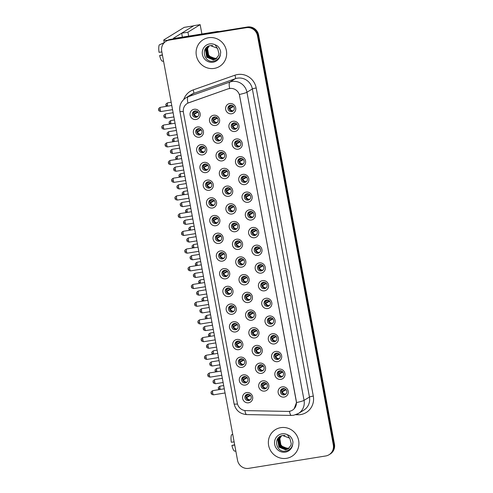 <?xml version="1.0" encoding="UTF-8"?>
<svg xmlns="http://www.w3.org/2000/svg" width="493" height="493" viewBox="0 0 493 493"><rect width="100%" height="100%" fill="white"/><g stroke="black" fill="none" stroke-linecap="round" stroke-linejoin="round"><path stroke-width="0.74" d="M199.357 137.196A5.226 5.047 58.4 0 1 193.404 132.882A5.226 5.047 58.4 0 1 197.465 126.966A5.226 5.047 58.4 0 1 203.418 131.274A5.226 5.047 58.4 0 1 199.357 137.196M198.254 128.618A3.266 3.155 -121.6 0 0 195.881 132.913A3.266 3.155 -121.6 0 0 200.552 134.595A3.266 3.155 -121.6 0 0 198.254 128.618M202.641 154.901A5.226 5.047 58.4 0 1 196.682 150.593A5.226 5.047 58.4 0 1 200.743 144.671A5.226 5.047 58.4 0 1 206.703 148.978A5.226 5.047 58.4 0 1 202.641 154.901M201.532 146.322A3.266 3.155 -121.6 0 0 199.166 150.618A3.266 3.155 -121.6 0 0 203.837 152.3A3.266 3.155 -121.6 0 0 201.532 146.322M205.92 172.605A5.226 5.047 58.4 0 1 199.967 168.298A5.226 5.047 58.4 0 1 204.028 162.382A5.226 5.047 58.4 0 1 209.981 166.689A5.226 5.047 58.4 0 1 205.92 172.605M204.817 164.033A3.266 3.155 -121.6 0 0 202.444 168.323A3.266 3.155 -121.6 0 0 207.122 170.005A3.266 3.155 -121.6 0 0 204.817 164.033M209.205 190.31A5.226 5.047 58.4 0 1 203.252 186.003A5.226 5.047 58.4 0 1 207.306 180.087A5.226 5.047 58.4 0 1 213.266 184.394A5.226 5.047 58.4 0 1 209.205 190.31M208.095 181.738A3.266 3.155 -121.6 0 0 205.729 186.034A3.266 3.155 -121.6 0 0 210.4 187.716A3.266 3.155 -121.6 0 0 208.095 181.738M212.483 208.021A5.226 5.047 58.4 0 1 206.53 203.708A5.226 5.047 58.4 0 1 210.591 197.792A5.226 5.047 58.4 0 1 216.544 202.099A5.226 5.047 58.4 0 1 212.483 208.021M211.38 199.443A3.266 3.155 -121.6 0 0 209.007 203.738A3.266 3.155 -121.6 0 0 213.685 205.421A3.266 3.155 -121.6 0 0 211.38 199.443M215.768 225.726A5.226 5.047 58.4 0 1 209.815 221.419A5.226 5.047 58.4 0 1 213.87 215.496A5.226 5.047 58.4 0 1 219.829 219.804A5.226 5.047 58.4 0 1 215.768 225.726M214.658 217.148A3.266 3.155 -121.6 0 0 212.292 221.443A3.266 3.155 -121.6 0 0 216.963 223.126A3.266 3.155 -121.6 0 0 214.658 217.148M219.046 243.431A5.226 5.047 58.4 0 1 213.093 239.123A5.226 5.047 58.4 0 1 217.154 233.201A5.226 5.047 58.4 0 1 223.107 237.515A5.226 5.047 58.4 0 1 219.046 243.431M217.943 234.853A3.266 3.155 -121.6 0 0 215.57 239.148A3.266 3.155 -121.6 0 0 220.248 240.831A3.266 3.155 -121.6 0 0 217.943 234.853M222.331 261.136A5.226 5.047 58.4 0 1 216.378 256.828A5.226 5.047 58.4 0 1 220.433 250.912A5.226 5.047 58.4 0 1 226.392 255.22A5.226 5.047 58.4 0 1 222.331 261.136M221.221 252.564A3.266 3.155 -121.6 0 0 218.855 256.859A3.266 3.155 -121.6 0 0 223.526 258.542A3.266 3.155 -121.6 0 0 221.221 252.564M225.615 278.841A5.226 5.047 58.4 0 1 219.656 274.533A5.226 5.047 58.4 0 1 223.717 268.617A5.226 5.047 58.4 0 1 229.67 272.925A5.226 5.047 58.4 0 1 225.615 278.841M224.506 270.269A3.266 3.155 -121.6 0 0 222.133 274.564A3.266 3.155 -121.6 0 0 226.811 276.246A3.266 3.155 -121.6 0 0 224.506 270.269M228.894 296.552A5.226 5.047 58.4 0 1 222.941 292.244A5.226 5.047 58.4 0 1 226.996 286.322A5.226 5.047 58.4 0 1 232.955 290.63A5.226 5.047 58.4 0 1 228.894 296.552M227.784 287.974A3.266 3.155 -121.6 0 0 225.418 292.269A3.266 3.155 -121.6 0 0 230.089 293.951A3.266 3.155 -121.6 0 0 227.784 287.974M232.178 314.257A5.226 5.047 58.4 0 1 226.219 309.949A5.226 5.047 58.4 0 1 230.28 304.027A5.226 5.047 58.4 0 1 236.233 308.341A5.226 5.047 58.4 0 1 232.178 314.257M231.069 305.678A3.266 3.155 -121.6 0 0 228.697 309.974A3.266 3.155 -121.6 0 0 233.374 311.656A3.266 3.155 -121.6 0 0 231.069 305.678M235.457 331.962A5.226 5.047 58.4 0 1 229.504 327.654A5.226 5.047 58.4 0 1 233.559 321.738A5.226 5.047 58.4 0 1 239.518 326.046A5.226 5.047 58.4 0 1 235.457 331.962M234.348 323.39A3.266 3.155 -121.6 0 0 231.981 327.679A3.266 3.155 -121.6 0 0 236.652 329.361A3.266 3.155 -121.6 0 0 234.348 323.39M238.741 349.666A5.226 5.047 58.4 0 1 232.782 345.359A5.226 5.047 58.4 0 1 236.843 339.443A5.226 5.047 58.4 0 1 242.796 343.75A5.226 5.047 58.4 0 1 238.741 349.666M237.632 341.094A3.266 3.155 -121.6 0 0 235.26 345.39A3.266 3.155 -121.6 0 0 239.937 347.072A3.266 3.155 -121.6 0 0 237.632 341.094M242.02 367.377A5.226 5.047 58.4 0 1 236.067 363.064A5.226 5.047 58.4 0 1 240.128 357.148A5.226 5.047 58.4 0 1 246.081 361.455A5.226 5.047 58.4 0 1 242.02 367.377M240.911 358.799A3.266 3.155 -121.6 0 0 238.544 363.094A3.266 3.155 -121.6 0 0 243.215 364.777A3.266 3.155 -121.6 0 0 240.911 358.799M245.304 385.082A5.226 5.047 58.4 0 1 239.345 380.775A5.226 5.047 58.4 0 1 243.406 374.853A5.226 5.047 58.4 0 1 249.359 379.16A5.226 5.047 58.4 0 1 245.304 385.082M244.195 376.504A3.266 3.155 -121.6 0 0 241.823 380.799A3.266 3.155 -121.6 0 0 246.5 382.482A3.266 3.155 -121.6 0 0 244.195 376.504M248.583 402.787A5.226 5.047 58.4 0 1 242.63 398.48A5.226 5.047 58.4 0 1 246.691 392.557A5.226 5.047 58.4 0 1 252.644 396.871A5.226 5.047 58.4 0 1 248.583 402.787M247.474 394.209A3.266 3.155 -121.6 0 0 245.107 398.504A3.266 3.155 -121.6 0 0 249.778 400.187A3.266 3.155 -121.6 0 0 247.474 394.209M196.078 119.485A5.226 5.047 58.4 0 1 190.119 115.177A5.226 5.047 58.4 0 1 194.18 109.261A5.226 5.047 58.4 0 1 200.14 113.569A5.226 5.047 58.4 0 1 196.078 119.485M194.969 110.913A3.266 3.155 -121.6 0 0 192.603 115.208A3.266 3.155 -121.6 0 0 197.274 116.89A3.266 3.155 -121.6 0 0 194.969 110.913M218.775 143.192A5.226 5.047 58.4 0 1 212.822 138.878A5.226 5.047 58.4 0 1 216.883 132.962A5.226 5.047 58.4 0 1 222.836 137.27A5.226 5.047 58.4 0 1 218.775 143.192M217.666 134.614A3.266 3.155 -121.6 0 0 215.299 138.909A3.266 3.155 -121.6 0 0 219.97 140.591A3.266 3.155 -121.6 0 0 217.666 134.614M222.06 160.897A5.226 5.047 58.4 0 1 216.1 156.589A5.226 5.047 58.4 0 1 220.161 150.667A5.226 5.047 58.4 0 1 226.121 154.975A5.226 5.047 58.4 0 1 222.06 160.897M220.95 152.319A3.266 3.155 -121.6 0 0 218.584 156.614A3.266 3.155 -121.6 0 0 223.255 158.296A3.266 3.155 -121.6 0 0 220.95 152.319M225.338 178.602A5.226 5.047 58.4 0 1 219.385 174.294A5.226 5.047 58.4 0 1 223.446 168.378A5.226 5.047 58.4 0 1 229.399 172.686A5.226 5.047 58.4 0 1 225.338 178.602M224.235 170.03A3.266 3.155 -121.6 0 0 221.862 174.319A3.266 3.155 -121.6 0 0 226.54 176.001A3.266 3.155 -121.6 0 0 224.235 170.03M228.623 196.306A5.226 5.047 58.4 0 1 222.67 191.999A5.226 5.047 58.4 0 1 226.725 186.083A5.226 5.047 58.4 0 1 232.684 190.39A5.226 5.047 58.4 0 1 228.623 196.306M227.513 187.734A3.266 3.155 -121.6 0 0 225.147 192.03A3.266 3.155 -121.6 0 0 229.818 193.712A3.266 3.155 -121.6 0 0 227.513 187.734M231.901 214.017A5.226 5.047 58.4 0 1 225.948 209.704A5.226 5.047 58.4 0 1 230.009 203.788A5.226 5.047 58.4 0 1 235.962 208.095A5.226 5.047 58.4 0 1 231.901 214.017M230.798 205.439A3.266 3.155 -121.6 0 0 228.425 209.735A3.266 3.155 -121.6 0 0 233.103 211.417A3.266 3.155 -121.6 0 0 230.798 205.439M235.186 231.722A5.226 5.047 58.4 0 1 229.233 227.415A5.226 5.047 58.4 0 1 233.288 221.493A5.226 5.047 58.4 0 1 239.247 225.8A5.226 5.047 58.4 0 1 235.186 231.722M234.076 223.144A3.266 3.155 -121.6 0 0 231.71 227.439A3.266 3.155 -121.6 0 0 236.381 229.122A3.266 3.155 -121.6 0 0 234.076 223.144M238.464 249.427A5.226 5.047 58.4 0 1 232.511 245.12A5.226 5.047 58.4 0 1 236.572 239.197A5.226 5.047 58.4 0 1 242.525 243.511A5.226 5.047 58.4 0 1 238.464 249.427M237.361 240.849A3.266 3.155 -121.6 0 0 234.988 245.144A3.266 3.155 -121.6 0 0 239.666 246.827A3.266 3.155 -121.6 0 0 237.361 240.849M241.749 267.132A5.226 5.047 58.4 0 1 235.796 262.824A5.226 5.047 58.4 0 1 239.851 256.908A5.226 5.047 58.4 0 1 245.81 261.216A5.226 5.047 58.4 0 1 241.749 267.132M240.639 258.56A3.266 3.155 -121.6 0 0 238.273 262.855A3.266 3.155 -121.6 0 0 242.944 264.538A3.266 3.155 -121.6 0 0 240.639 258.56M245.027 284.837A5.226 5.047 58.4 0 1 239.074 280.529A5.226 5.047 58.4 0 1 243.135 274.613A5.226 5.047 58.4 0 1 249.088 278.921A5.226 5.047 58.4 0 1 245.027 284.837M243.924 276.265A3.266 3.155 -121.6 0 0 241.552 280.56A3.266 3.155 -121.6 0 0 246.229 282.243A3.266 3.155 -121.6 0 0 243.924 276.265M248.312 302.548A5.226 5.047 58.4 0 1 242.359 298.24A5.226 5.047 58.4 0 1 246.414 292.318A5.226 5.047 58.4 0 1 252.373 296.626A5.226 5.047 58.4 0 1 248.312 302.548M247.203 293.97A3.266 3.155 -121.6 0 0 244.836 298.265A3.266 3.155 -121.6 0 0 249.507 299.947A3.266 3.155 -121.6 0 0 247.203 293.97M251.596 320.253A5.226 5.047 58.4 0 1 245.637 315.945A5.226 5.047 58.4 0 1 249.698 310.023A5.226 5.047 58.4 0 1 255.651 314.337A5.226 5.047 58.4 0 1 251.596 320.253M250.487 311.675A3.266 3.155 -121.6 0 0 248.115 315.97A3.266 3.155 -121.6 0 0 252.792 317.652A3.266 3.155 -121.6 0 0 250.487 311.675M254.875 337.958A5.226 5.047 58.4 0 1 248.922 333.65A5.226 5.047 58.4 0 1 252.977 327.734A5.226 5.047 58.4 0 1 258.936 332.042A5.226 5.047 58.4 0 1 254.875 337.958M253.766 329.386A3.266 3.155 -121.6 0 0 251.399 333.675A3.266 3.155 -121.6 0 0 256.07 335.357A3.266 3.155 -121.6 0 0 253.766 329.386M258.159 355.663A5.226 5.047 58.4 0 1 252.2 351.355A5.226 5.047 58.4 0 1 256.261 345.439A5.226 5.047 58.4 0 1 262.214 349.747A5.226 5.047 58.4 0 1 258.159 355.663M257.05 347.09A3.266 3.155 -121.6 0 0 254.678 351.386A3.266 3.155 -121.6 0 0 259.355 353.068A3.266 3.155 -121.6 0 0 257.05 347.09M261.438 373.374A5.226 5.047 58.4 0 1 255.485 369.06A5.226 5.047 58.4 0 1 259.546 363.144A5.226 5.047 58.4 0 1 265.499 367.451A5.226 5.047 58.4 0 1 261.438 373.374M260.329 364.795A3.266 3.155 -121.6 0 0 257.962 369.091A3.266 3.155 -121.6 0 0 262.633 370.773A3.266 3.155 -121.6 0 0 260.329 364.795M264.723 391.078A5.226 5.047 58.4 0 1 258.763 386.771A5.226 5.047 58.4 0 1 262.824 380.849A5.226 5.047 58.4 0 1 268.777 385.156A5.226 5.047 58.4 0 1 264.723 391.078M263.613 382.5A3.266 3.155 -121.6 0 0 261.241 386.795A3.266 3.155 -121.6 0 0 265.918 388.478A3.266 3.155 -121.6 0 0 263.613 382.5M215.496 125.481A5.226 5.047 58.4 0 1 209.537 121.173A5.226 5.047 58.4 0 1 213.598 115.257A5.226 5.047 58.4 0 1 219.558 119.565A5.226 5.047 58.4 0 1 215.496 125.481M214.387 116.909A3.266 3.155 -121.6 0 0 212.021 121.204A3.266 3.155 -121.6 0 0 216.692 122.886A3.266 3.155 -121.6 0 0 214.387 116.909M234.914 131.477A5.226 5.047 58.4 0 1 228.955 127.169A5.226 5.047 58.4 0 1 233.016 121.253A5.226 5.047 58.4 0 1 238.976 125.561A5.226 5.047 58.4 0 1 234.914 131.477M233.805 122.905A3.266 3.155 -121.6 0 0 231.439 127.2A3.266 3.155 -121.6 0 0 236.11 128.883A3.266 3.155 -121.6 0 0 233.805 122.905M238.193 149.188A5.226 5.047 58.4 0 1 232.24 144.874A5.226 5.047 58.4 0 1 236.301 138.958A5.226 5.047 58.4 0 1 242.254 143.266A5.226 5.047 58.4 0 1 238.193 149.188M237.084 140.61A3.266 3.155 -121.6 0 0 234.717 144.905A3.266 3.155 -121.6 0 0 239.388 146.587A3.266 3.155 -121.6 0 0 237.084 140.61M241.478 166.893A5.226 5.047 58.4 0 1 235.518 162.585A5.226 5.047 58.4 0 1 239.58 156.663A5.226 5.047 58.4 0 1 245.539 160.971A5.226 5.047 58.4 0 1 241.478 166.893M240.368 158.315A3.266 3.155 -121.6 0 0 238.002 162.61A3.266 3.155 -121.6 0 0 242.673 164.292A3.266 3.155 -121.6 0 0 240.368 158.315M244.756 184.598A5.226 5.047 58.4 0 1 238.803 180.29A5.226 5.047 58.4 0 1 242.864 174.374A5.226 5.047 58.4 0 1 248.817 178.682A5.226 5.047 58.4 0 1 244.756 184.598M243.653 176.026A3.266 3.155 -121.6 0 0 241.28 180.315A3.266 3.155 -121.6 0 0 245.952 181.997A3.266 3.155 -121.6 0 0 243.653 176.026M248.041 202.303A5.226 5.047 58.4 0 1 242.081 197.995A5.226 5.047 58.4 0 1 246.143 192.079A5.226 5.047 58.4 0 1 252.102 196.387A5.226 5.047 58.4 0 1 248.041 202.303M246.931 193.731A3.266 3.155 -121.6 0 0 244.565 198.026A3.266 3.155 -121.6 0 0 249.236 199.708A3.266 3.155 -121.6 0 0 246.931 193.731M251.319 220.014A5.226 5.047 58.4 0 1 245.366 215.7A5.226 5.047 58.4 0 1 249.427 209.784A5.226 5.047 58.4 0 1 255.38 214.091A5.226 5.047 58.4 0 1 251.319 220.014M250.216 211.435A3.266 3.155 -121.6 0 0 247.843 215.731A3.266 3.155 -121.6 0 0 252.521 217.413A3.266 3.155 -121.6 0 0 250.216 211.435M254.604 237.718A5.226 5.047 58.4 0 1 248.651 233.411A5.226 5.047 58.4 0 1 252.706 227.489A5.226 5.047 58.4 0 1 258.665 231.796A5.226 5.047 58.4 0 1 254.604 237.718M253.494 229.14A3.266 3.155 -121.6 0 0 251.128 233.435A3.266 3.155 -121.6 0 0 255.799 235.118A3.266 3.155 -121.6 0 0 253.494 229.14M257.882 255.423A5.226 5.047 58.4 0 1 251.929 251.116A5.226 5.047 58.4 0 1 255.99 245.194A5.226 5.047 58.4 0 1 261.943 249.507A5.226 5.047 58.4 0 1 257.882 255.423M256.779 246.845A3.266 3.155 -121.6 0 0 254.406 251.14A3.266 3.155 -121.6 0 0 259.084 252.823A3.266 3.155 -121.6 0 0 256.779 246.845M261.167 273.128A5.226 5.047 58.4 0 1 255.214 268.821A5.226 5.047 58.4 0 1 259.269 262.905A5.226 5.047 58.4 0 1 265.228 267.212A5.226 5.047 58.4 0 1 261.167 273.128M260.058 264.556A3.266 3.155 -121.6 0 0 257.691 268.851A3.266 3.155 -121.6 0 0 262.362 270.534A3.266 3.155 -121.6 0 0 260.058 264.556M264.445 290.833A5.226 5.047 58.4 0 1 258.492 286.525A5.226 5.047 58.4 0 1 262.553 280.609A5.226 5.047 58.4 0 1 268.506 284.917A5.226 5.047 58.4 0 1 264.445 290.833M263.342 282.261A3.266 3.155 -121.6 0 0 260.97 286.556A3.266 3.155 -121.6 0 0 265.647 288.239A3.266 3.155 -121.6 0 0 263.342 282.261M267.73 308.544A5.226 5.047 58.4 0 1 261.777 304.236A5.226 5.047 58.4 0 1 265.832 298.314A5.226 5.047 58.4 0 1 271.791 302.622A5.226 5.047 58.4 0 1 267.73 308.544M266.621 299.966A3.266 3.155 -121.6 0 0 264.254 304.261A3.266 3.155 -121.6 0 0 268.925 305.943A3.266 3.155 -121.6 0 0 266.621 299.966M271.014 326.249A5.226 5.047 58.4 0 1 265.055 321.941A5.226 5.047 58.4 0 1 269.116 316.019A5.226 5.047 58.4 0 1 275.069 320.333A5.226 5.047 58.4 0 1 271.014 326.249M269.905 317.671A3.266 3.155 -121.6 0 0 267.533 321.966A3.266 3.155 -121.6 0 0 272.21 323.648A3.266 3.155 -121.6 0 0 269.905 317.671M274.293 343.954A5.226 5.047 58.4 0 1 268.34 339.646A5.226 5.047 58.4 0 1 272.395 333.73A5.226 5.047 58.4 0 1 278.354 338.038A5.226 5.047 58.4 0 1 274.293 343.954M273.184 335.382A3.266 3.155 -121.6 0 0 270.817 339.671A3.266 3.155 -121.6 0 0 275.488 341.353A3.266 3.155 -121.6 0 0 273.184 335.382M277.577 361.659A5.226 5.047 58.4 0 1 271.618 357.351A5.226 5.047 58.4 0 1 275.679 351.435A5.226 5.047 58.4 0 1 281.632 355.743A5.226 5.047 58.4 0 1 277.577 361.659M276.468 353.087A3.266 3.155 -121.6 0 0 274.096 357.382A3.266 3.155 -121.6 0 0 278.773 359.064A3.266 3.155 -121.6 0 0 276.468 353.087M280.856 379.37A5.226 5.047 58.4 0 1 274.903 375.056A5.226 5.047 58.4 0 1 278.958 369.14A5.226 5.047 58.4 0 1 284.917 373.447A5.226 5.047 58.4 0 1 280.856 379.37M279.747 370.791A3.266 3.155 -121.6 0 0 277.38 375.087A3.266 3.155 -121.6 0 0 282.051 376.769A3.266 3.155 -121.6 0 0 279.747 370.791M284.141 397.075A5.226 5.047 58.4 0 1 278.181 392.767A5.226 5.047 58.4 0 1 282.243 386.845A5.226 5.047 58.4 0 1 288.195 391.152A5.226 5.047 58.4 0 1 284.141 397.075M283.031 388.496A3.266 3.155 -121.6 0 0 280.659 392.792A3.266 3.155 -121.6 0 0 285.336 394.474A3.266 3.155 -121.6 0 0 283.031 388.496M231.63 113.772A5.226 5.047 58.4 0 1 225.677 109.464A5.226 5.047 58.4 0 1 229.738 103.548A5.226 5.047 58.4 0 1 235.691 107.856A5.226 5.047 58.4 0 1 231.63 113.772M230.521 105.2A3.266 3.155 -121.6 0 0 228.154 109.489A3.266 3.155 -121.6 0 0 232.825 111.171A3.266 3.155 -121.6 0 0 230.521 105.2M201.027 134.238A3.266 3.155 58.4 0 1 197.662 128.772M204.312 151.943A3.266 3.155 58.4 0 1 200.947 146.476M207.59 169.647A3.266 3.155 58.4 0 1 204.225 164.187M210.875 187.352A3.266 3.155 58.4 0 1 207.51 181.892M214.153 205.063A3.266 3.155 58.4 0 1 210.794 199.597M217.438 222.768A3.266 3.155 58.4 0 1 214.073 217.302M220.716 240.473A3.266 3.155 58.4 0 1 217.358 235.013M224.001 258.178A3.266 3.155 58.4 0 1 220.636 252.718M227.279 275.883A3.266 3.155 58.4 0 1 223.921 270.423M230.564 293.594A3.266 3.155 58.4 0 1 227.199 288.128M233.848 311.299A3.266 3.155 58.4 0 1 230.484 305.833M237.127 329.004A3.266 3.155 58.4 0 1 233.762 323.544M240.411 346.708A3.266 3.155 58.4 0 1 237.047 341.248M243.69 364.419A3.266 3.155 58.4 0 1 240.325 358.953M246.975 382.124A3.266 3.155 58.4 0 1 243.61 376.658M250.253 399.829A3.266 3.155 58.4 0 1 246.888 394.369M197.748 116.527A3.266 3.155 58.4 0 1 194.384 111.067M220.445 140.234A3.266 3.155 58.4 0 1 217.08 134.768M223.73 157.939A3.266 3.155 58.4 0 1 220.365 152.473M227.008 175.644A3.266 3.155 58.4 0 1 223.643 170.184M230.293 193.348A3.266 3.155 58.4 0 1 226.928 187.888M233.571 211.059A3.266 3.155 58.4 0 1 230.213 205.593M236.856 228.764A3.266 3.155 58.4 0 1 233.491 223.298M240.134 246.469A3.266 3.155 58.4 0 1 236.776 241.009M243.419 264.174A3.266 3.155 58.4 0 1 240.054 258.714M246.697 281.879A3.266 3.155 58.4 0 1 243.339 276.419M249.982 299.59A3.266 3.155 58.4 0 1 246.617 294.124M253.26 317.295A3.266 3.155 58.4 0 1 249.902 311.829M256.545 335A3.266 3.155 58.4 0 1 253.18 329.54M259.829 352.705A3.266 3.155 58.4 0 1 256.465 347.245M263.108 370.416A3.266 3.155 58.4 0 1 259.743 364.949M266.393 388.12A3.266 3.155 58.4 0 1 263.028 382.654M217.166 122.523A3.266 3.155 58.4 0 1 213.802 117.063M236.585 128.519A3.266 3.155 58.4 0 1 233.22 123.059M239.863 146.23A3.266 3.155 58.4 0 1 236.498 140.764M243.148 163.935A3.266 3.155 58.4 0 1 239.783 158.469M246.426 181.64A3.266 3.155 58.4 0 1 243.061 176.18M249.711 199.345A3.266 3.155 58.4 0 1 246.346 193.885M253.279 212.668L249.544 214.973A3.593 3.469 -121.6 0 0 253.014 217.031A3.266 3.155 58.4 0 1 249.624 211.589M256.274 234.76A3.266 3.155 58.4 0 1 252.909 229.294M259.552 252.465A3.266 3.155 58.4 0 1 256.194 247.005A3.593 3.469 -121.6 0 0 255.75 248.466L258.209 246.95M262.837 270.17A3.266 3.155 58.4 0 1 259.472 264.71M266.115 287.875A3.266 3.155 58.4 0 1 262.757 282.415M269.4 305.586A3.266 3.155 58.4 0 1 266.035 300.12M272.678 323.291A3.266 3.155 58.4 0 1 269.32 317.825M275.963 340.996A3.266 3.155 58.4 0 1 272.598 335.536M279.531 354.319L275.797 356.618A3.593 3.469 -121.6 0 0 279.266 358.682A3.266 3.155 58.4 0 1 275.883 353.241M282.526 376.412A3.266 3.155 58.4 0 1 279.161 370.946M285.811 394.117A3.266 3.155 58.4 0 1 282.446 388.65M233.59 106.433L229.855 108.731A3.593 3.469 -121.6 0 0 233.325 110.796A3.266 3.155 58.4 0 1 229.935 105.354M228.148 88.863A8.819 8.517 58.4 0 1 239.641 95.765L296.268 401.314A8.819 8.517 58.4 0 1 287.924 411.402L245.884 410.62A8.819 8.517 58.4 0 1 237.324 403.243L183.408 112.349A8.819 8.517 58.4 0 1 188.819 102.729L228.253 88.795L230.915 88.352M208.533 37.727A15.677 15.141 -121.6 0 0 203.153 39.717A15.677 15.141 -121.6 0 0 197.163 58.334A15.677 15.141 -121.6 0 0 214.221 68.404A15.677 15.141 -121.6 0 0 219.595 66.413A15.677 15.141 -121.6 0 0 225.591 47.796A15.677 15.141 -121.6 0 0 208.533 37.727A15.677 15.141 -121.6 0 0 203.153 39.717A15.677 15.141 -121.6 0 0 197.163 58.334A15.677 15.141 -121.6 0 0 214.221 68.404A15.677 15.141 -121.6 0 0 219.595 66.413A15.677 15.141 -121.6 0 0 225.591 47.796A15.677 15.141 -121.6 0 0 208.533 37.727M280.8 427.647A15.677 15.141 -121.6 0 0 275.421 429.637A15.677 15.141 -121.6 0 0 269.431 448.26A15.677 15.141 -121.6 0 0 286.488 458.33A15.677 15.141 -121.6 0 0 291.862 456.333A15.677 15.141 -121.6 0 0 297.858 437.716A15.677 15.141 -121.6 0 0 280.8 427.647A15.677 15.141 -121.6 0 0 275.421 429.637A15.677 15.141 -121.6 0 0 269.431 448.26A15.677 15.141 -121.6 0 0 286.488 458.33A15.677 15.141 -121.6 0 0 291.862 456.333A15.677 15.141 -121.6 0 0 297.858 437.716A15.677 15.141 -121.6 0 0 280.8 427.647M183.291 111.48A11.431 1.097 -10.5 0 1 179.883 111.326C179.095 105.619 181.079 101.133 185.836 97.867A13.064 12.615 58.4 0 1 188.178 96.751L229.929 82.029A13.064 12.615 58.4 0 1 232.067 81.487A13.064 12.615 58.4 0 1 246.956 92.259A11.431 1.097 169.5 0 1 239.37 94.465L296.342 401.271L296.472 402.571L294.161 408.765M165.962 41.32L167.115 40.611A9.798 9.466 -121.6 0 1 170.473 39.366L247.468 26.992A9.798 9.466 -121.6 0 1 258.634 35.071L334.457 444.168A9.798 9.466 -121.6 0 1 330.205 454.022L329.626 454.373A9.798 9.466 -121.6 0 0 333.878 444.526L258.061 35.428A9.798 9.466 -121.6 0 0 246.894 27.349L169.9 39.723A9.798 9.466 -121.6 0 0 166.542 40.968A9.798 9.466 -121.6 0 1 169.9 39.723L246.894 27.349A9.798 9.466 -121.6 0 1 258.061 35.428L333.878 444.526A9.798 9.466 -121.6 0 1 329.626 454.373L329.053 454.731A9.798 9.466 -121.6 0 0 333.305 444.877L257.482 35.779A9.798 9.466 -121.6 0 0 246.315 27.7L169.327 40.075A9.798 9.466 -121.6 0 0 165.962 41.32A9.798 9.466 -121.6 0 0 161.71 51.173L237.534 460.271A9.798 9.466 -121.6 0 0 248.7 468.35L325.694 455.976A9.798 9.466 -121.6 0 0 329.053 454.731M296.472 402.571A11.431 1.097 -10.5 0 0 304.058 400.359L246.956 92.259L252.354 88.937A13.064 12.615 -121.6 0 0 237.466 78.165A13.064 12.615 -121.6 0 0 235.327 78.707L193.576 93.423L188.178 96.751A11.431 2.896 70.6 0 0 187.895 103.105L228.253 88.795M229.966 105.342A3.593 3.469 -121.6 0 0 229.498 106.815L231.956 105.299M229.023 106.932L229.498 106.815M233.152 105.97L229.042 108.503M229.855 108.731L229.171 108.898M213.833 117.051A3.593 3.469 -121.6 0 0 213.358 118.523L215.817 117.014M212.89 118.64L213.358 118.523M217.012 117.679L212.908 120.212M217.45 118.141L213.038 120.606M213.715 120.44A3.593 3.469 -121.6 0 0 217.191 122.504M194.415 111.054A3.593 3.469 -121.6 0 0 193.94 112.527L196.399 111.017M193.472 112.644L193.94 112.527M197.594 111.683L193.49 114.216M198.032 112.145L193.62 114.61M194.297 114.444A3.593 3.469 -121.6 0 0 197.773 116.508M233.251 123.047A3.593 3.469 -121.6 0 0 232.776 124.519L235.235 123.01M232.308 124.637L232.776 124.519M236.43 123.675L232.326 126.208M236.868 124.137L232.456 126.602M233.134 126.436A3.593 3.469 -121.6 0 0 236.609 128.5M236.529 140.751A3.593 3.469 -121.6 0 0 236.061 142.231L238.52 140.715M235.586 142.341L236.061 142.231M239.715 141.38L235.605 143.913M240.153 141.842L235.734 144.313M236.418 144.147A3.593 3.469 -121.6 0 0 239.888 146.205M239.814 158.463A3.593 3.469 -121.6 0 0 239.339 159.935L241.798 158.419M238.871 160.046L239.339 159.935M242.994 159.091L238.889 161.618M243.431 159.553L239.019 162.018M239.697 161.852A3.593 3.469 -121.6 0 0 243.172 163.91M243.092 176.167A3.593 3.469 -121.6 0 0 242.624 177.64L245.083 176.124M242.149 177.757L242.624 177.64M246.278 176.796L242.168 179.323M246.716 177.258L242.297 179.723M242.981 179.557A3.593 3.469 -121.6 0 0 246.451 181.615M217.111 134.755A3.593 3.469 -121.6 0 0 216.643 136.234L219.102 134.718M216.168 136.345L216.643 136.234M220.297 135.384L216.187 137.917M220.735 135.846L216.316 138.317M217 138.151A3.593 3.469 -121.6 0 0 220.47 140.209M220.396 152.466A3.593 3.469 -121.6 0 0 219.921 153.939L222.38 152.423M219.453 154.05L219.921 153.939M223.576 153.095L219.471 155.622M224.013 153.557L219.601 156.022M220.279 155.856A3.593 3.469 -121.6 0 0 223.754 157.914M223.674 170.171A3.593 3.469 -121.6 0 0 223.206 171.644L225.665 170.128M222.731 171.761L223.206 171.644M226.86 170.8L222.75 173.326M227.298 171.262L222.879 173.727M223.563 173.561A3.593 3.469 -121.6 0 0 227.033 175.619M197.693 128.759A3.593 3.469 -121.6 0 0 197.225 130.238L199.683 128.722M196.75 130.349L197.225 130.238M200.879 129.388L196.769 131.921M201.317 129.85L196.898 132.321M197.582 132.155A3.593 3.469 -121.6 0 0 201.052 134.213M200.978 146.47A3.593 3.469 -121.6 0 0 200.503 147.943L202.962 146.427M200.035 148.054L200.503 147.943M204.157 147.099L200.053 149.625M204.595 147.561L200.183 150.026M200.861 149.86A3.593 3.469 -121.6 0 0 204.336 151.918M204.256 164.175A3.593 3.469 -121.6 0 0 203.788 165.648L206.247 164.132M203.313 165.765L203.788 165.648M207.442 164.804L203.332 167.33M207.88 165.266L203.461 167.731M204.145 167.565A3.593 3.469 -121.6 0 0 207.615 169.623M207.541 181.88A3.593 3.469 -121.6 0 0 207.072 183.353L209.531 181.843M206.598 183.47L207.072 183.353M210.721 182.509L206.616 185.041M211.158 182.971L206.746 185.436M207.424 185.269A3.593 3.469 -121.6 0 0 210.899 187.334M210.819 199.585A3.593 3.469 -121.6 0 0 210.351 201.058L212.81 199.548M209.876 201.175L210.351 201.058M214.005 200.213L209.895 202.746M214.443 200.676L210.024 203.141M210.708 202.98A3.593 3.469 -121.6 0 0 214.178 205.039M214.104 217.29A3.593 3.469 -121.6 0 0 213.635 218.769L216.094 217.253M213.161 218.88L213.635 218.769M217.29 217.924L213.179 220.451M217.721 218.387L213.309 220.852M213.987 220.685A3.593 3.469 -121.6 0 0 217.462 222.744M217.388 235.001A3.593 3.469 -121.6 0 0 216.914 236.474L219.373 234.958M216.439 236.591L216.914 236.474M220.568 235.629L216.458 238.156M221.006 236.092L216.587 238.557M217.271 238.39A3.593 3.469 -121.6 0 0 220.741 240.448M220.667 252.706A3.593 3.469 -121.6 0 0 220.198 254.178L222.657 252.662M219.724 254.296L220.198 254.178M223.853 253.334L219.742 255.867M224.284 253.796L219.872 256.261M220.55 256.095A3.593 3.469 -121.6 0 0 224.025 258.159M223.951 270.411A3.593 3.469 -121.6 0 0 223.477 271.883L225.936 270.374M223.002 272L223.477 271.883M227.131 271.039L223.021 273.572M227.569 271.501L223.15 273.966M223.834 273.806A3.593 3.469 -121.6 0 0 227.304 275.864M227.23 288.115A3.593 3.469 -121.6 0 0 226.762 289.594L229.22 288.078M226.287 289.705L226.762 289.594M230.416 288.744L226.305 291.277M230.847 289.206L226.435 291.677M227.113 291.511A3.593 3.469 -121.6 0 0 230.588 293.569M230.514 305.826A3.593 3.469 -121.6 0 0 230.04 307.299L232.499 305.783M229.565 307.41L230.04 307.299M233.694 306.455L229.584 308.982M234.132 306.917L229.713 309.382M230.397 309.216A3.593 3.469 -121.6 0 0 233.867 311.274M233.793 323.531A3.593 3.469 -121.6 0 0 233.325 325.004L235.783 323.488M232.85 325.121L233.325 325.004M236.979 324.16L232.869 326.686M237.416 324.622L232.998 327.087M233.676 326.921A3.593 3.469 -121.6 0 0 237.151 328.985M237.078 341.236A3.593 3.469 -121.6 0 0 236.603 342.709L239.062 341.199M236.129 342.826L236.603 342.709M240.257 341.865L236.153 344.397M240.695 342.327L236.283 344.792M236.96 344.625A3.593 3.469 -121.6 0 0 240.43 346.69M240.356 358.941A3.593 3.469 -121.6 0 0 239.888 360.414L242.346 358.904M239.413 360.531L239.888 360.414M243.542 359.57L239.432 362.102M243.98 360.032L239.561 362.503M240.239 362.337A3.593 3.469 -121.6 0 0 243.715 364.395M243.641 376.652A3.593 3.469 -121.6 0 0 243.166 378.125L245.625 376.609M242.692 378.236L243.166 378.125M246.82 377.281L242.716 379.807M247.258 377.743L242.846 380.208M243.524 380.041A3.593 3.469 -121.6 0 0 246.993 382.1M246.919 394.357A3.593 3.469 -121.6 0 0 246.451 395.83L248.91 394.314M245.976 395.947L246.451 395.83M250.105 394.985L245.995 397.512M250.543 395.448L246.124 397.913M246.802 397.746A3.593 3.469 -121.6 0 0 250.278 399.805M212.656 45.566L210.425 45.59C200.589 46.835 203.597 62.747 212.951 61.218C216.821 60.645 219.311 58.42 220.408 54.55L220.704 52.283C220.371 49.651 219.194 47.476 217.179 45.757L215.108 44.746L217.721 48.936L218.972 53.755L218.639 55.407L215.811 59.006L213.333 59.912L206.684 57.188L205.501 49.867L208.44 46.206M216.673 58.365L215.158 58.784L208.514 56.06L207.325 48.745L209.217 45.892M216.778 58.279L215.386 58.642L208.742 55.925L207.559 48.604L209.34 45.849M216.254 58.704L214.245 59.345L207.602 56.627L206.413 49.306L208.755 46.065M216.359 58.624L214.473 59.209L207.83 56.485L206.641 49.164L208.866 46.022M215.922 58.932L213.561 59.77L206.912 57.046L205.729 49.731L208.49 46.182M216.932 58.131L216.082 58.371L211.066 57.607L207.547 53.755M284.923 435.485L282.692 435.51C272.857 436.755 275.864 452.666 285.219 451.144C289.089 450.565 291.579 448.34 292.676 444.476L292.971 442.203C292.639 439.571 291.462 437.396 289.446 435.676L287.376 434.666L289.989 438.856L291.24 443.675L290.907 445.327L288.078 448.926L285.601 449.832L278.952 447.108L277.769 439.793L280.708 436.126M288.941 448.291L287.425 448.704L280.782 445.986L279.593 438.665L281.485 435.812M289.046 448.199L287.653 448.568L281.01 445.845L279.827 438.524L281.608 435.769M288.522 448.624L286.513 449.271L279.87 446.547L278.681 439.226L281.022 435.985M288.627 448.544L286.741 449.129L280.098 446.405L278.909 439.09L281.133 435.941M288.189 448.852L285.829 449.69L279.18 446.972L277.997 439.651L280.757 436.102M289.2 448.057L288.35 448.291L283.333 447.527L279.814 443.675M167.694 40.284A13.064 1.257 169.5 0 1 163.762 40.112A13.064 1.257 169.5 0 1 164.083 39.742L184.166 27.38A1.633 0.394 -99.1 0 1 184.203 27.361A1.633 0.394 -99.1 0 1 184.24 27.368M193.589 25.852A1.633 0.394 80.9 0 0 193.552 25.87L173.474 38.232A3.266 0.314 -10.5 0 0 173.394 38.325A3.266 0.314 -10.5 0 0 175.884 38.171L217.37 31.503A1.633 1.578 58.4 0 1 217.647 31.484L219.317 31.515M201.89 33.992L200.158 24.65L187.925 32.187L188.653 36.118M200.158 24.65L193.897 25.654L181.664 33.191L182.392 37.129M187.925 32.187L181.664 33.191M161.852 51.944L159.036 52.32A8.492 2.04 80.9 0 1 159.301 44.857L164.12 42.823M162.4 54.871L159.633 55.518L162.45 55.142M159.633 55.518A8.492 2.04 80.9 0 0 162.32 61.163L163.584 61.261M164.224 42.638L160.04 44.543M234.12 441.864L231.303 442.246A8.492 2.04 80.9 0 1 231.568 434.777L232.721 434.29M234.668 444.791L231.901 445.438L234.717 445.062M231.901 445.438A8.492 2.04 80.9 0 0 234.588 451.089L235.851 451.187M232.696 434.16L232.308 434.462M246.377 193.872A3.593 3.469 -121.6 0 0 245.902 195.345L248.361 193.835M245.434 195.462L245.902 195.345M249.557 194.501L245.452 197.034M249.994 194.963L245.582 197.428M246.26 197.262A3.593 3.469 -121.6 0 0 249.735 199.326M249.655 211.577A3.593 3.469 -121.6 0 0 249.187 213.05L251.646 211.54M248.712 213.167L249.187 213.05M252.841 212.206L248.731 214.738M249.544 214.973L248.86 215.133M252.94 229.282A3.593 3.469 -121.6 0 0 252.471 230.761L254.93 229.245M251.997 230.872L252.471 230.761M256.12 229.917L252.015 232.443M256.557 230.379L252.145 232.844M252.823 232.678A3.593 3.469 -121.6 0 0 256.298 234.736M226.959 187.876A3.593 3.469 -121.6 0 0 226.484 189.349L228.949 187.839M226.016 189.466L226.484 189.349M230.139 188.505L226.034 191.037M230.576 188.967L226.164 191.432M226.842 191.266A3.593 3.469 -121.6 0 0 230.317 193.33M230.237 205.581A3.593 3.469 -121.6 0 0 229.769 207.054L232.228 205.544M229.294 207.171L229.769 207.054M233.423 206.21L229.313 208.742M233.861 206.672L229.442 209.137M230.126 208.977A3.593 3.469 -121.6 0 0 233.596 211.035M233.522 223.286A3.593 3.469 -121.6 0 0 233.053 224.765L235.512 223.249M232.579 224.876L233.053 224.765M236.708 223.921L232.597 226.447M237.139 224.383L232.727 226.848M233.405 226.681A3.593 3.469 -121.6 0 0 236.88 228.74M255.275 248.583L255.75 248.466M259.404 247.622L255.294 250.148M259.842 248.084L255.423 250.549M256.107 250.382A3.593 3.469 -121.6 0 0 259.577 252.441M259.503 264.698A3.593 3.469 -121.6 0 0 259.035 266.171L261.493 264.655M258.56 266.288L259.035 266.171M262.689 265.326L258.579 267.859M263.12 265.789L258.708 268.254M259.386 268.087A3.593 3.469 -121.6 0 0 262.861 270.152M262.787 282.403A3.593 3.469 -121.6 0 0 262.313 283.876L264.772 282.366M261.838 283.993L262.313 283.876M265.967 283.031L261.857 285.564M266.405 283.493L261.986 285.958M262.67 285.798A3.593 3.469 -121.6 0 0 266.14 287.857M266.066 300.108A3.593 3.469 -121.6 0 0 265.598 301.587L268.056 300.071M265.123 301.698L265.598 301.587M269.252 300.736L265.142 303.269M269.683 301.198L265.271 303.67M265.949 303.503A3.593 3.469 -121.6 0 0 269.424 305.561M269.351 317.819A3.593 3.469 -121.6 0 0 268.876 319.291L271.335 317.775M268.402 319.402L268.876 319.291M272.53 318.447L268.42 320.974M272.968 318.909L268.549 321.374M269.233 321.208A3.593 3.469 -121.6 0 0 272.703 323.266M236.8 240.997A3.593 3.469 -121.6 0 0 236.332 242.47L238.791 240.954M235.857 242.587L236.332 242.47M239.986 241.625L235.876 244.152M240.424 242.088L236.005 244.553M236.689 244.386A3.593 3.469 -121.6 0 0 240.159 246.445M240.085 258.702A3.593 3.469 -121.6 0 0 239.616 260.175L242.075 258.659M239.142 260.292L239.616 260.175M243.271 259.33L239.16 261.863M243.702 259.793L239.29 262.258M239.968 262.091A3.593 3.469 -121.6 0 0 243.443 264.156M243.369 276.407A3.593 3.469 -121.6 0 0 242.895 277.879L245.354 276.37M242.42 277.997L242.895 277.879M246.549 277.035L242.439 279.568M246.987 277.497L242.568 279.962M243.252 279.802A3.593 3.469 -121.6 0 0 246.722 281.86M246.648 294.111A3.593 3.469 -121.6 0 0 246.18 295.59L248.638 294.075M245.705 295.701L246.18 295.59M249.834 294.74L245.724 297.273M250.265 295.202L245.853 297.673M246.531 297.507A3.593 3.469 -121.6 0 0 250.006 299.565M249.933 311.822A3.593 3.469 -121.6 0 0 249.458 313.295L251.917 311.779M248.983 313.406L249.458 313.295M253.112 312.451L249.002 314.978M253.55 312.913L249.131 315.378M249.815 315.212A3.593 3.469 -121.6 0 0 253.285 317.27M272.629 335.523A3.593 3.469 -121.6 0 0 272.161 336.996L274.619 335.48M271.686 337.113L272.161 336.996M275.815 336.152L271.705 338.679M276.253 336.614L271.834 339.079M272.512 338.913A3.593 3.469 -121.6 0 0 275.988 340.977M275.914 353.228A3.593 3.469 -121.6 0 0 275.439 354.701L277.898 353.191M274.965 354.818L275.439 354.701M279.093 353.857L274.983 356.39M275.797 356.618L275.112 356.784M279.192 370.933A3.593 3.469 -121.6 0 0 278.724 372.406L281.183 370.896M278.249 372.523L278.724 372.406M282.378 371.562L278.268 374.095M282.816 372.024L278.397 374.495M279.075 374.329A3.593 3.469 -121.6 0 0 282.551 376.387M282.477 388.644A3.593 3.469 -121.6 0 0 282.002 390.117L284.461 388.601M281.528 390.228L282.002 390.117M285.657 389.273L281.552 391.799M286.094 389.735L281.682 392.2M282.36 392.034A3.593 3.469 -121.6 0 0 285.829 394.092M253.211 329.527A3.593 3.469 -121.6 0 0 252.743 331L255.201 329.484M252.268 331.117L252.743 331M256.397 330.156L252.287 332.683M256.835 330.618L252.416 333.083M253.094 332.917A3.593 3.469 -121.6 0 0 256.57 334.981M256.496 347.232A3.593 3.469 -121.6 0 0 256.021 348.705L258.48 347.195M255.547 348.822L256.021 348.705M259.675 347.861L255.571 350.394M260.113 348.323L255.701 350.788M256.378 350.622A3.593 3.469 -121.6 0 0 259.848 352.686M259.774 364.937A3.593 3.469 -121.6 0 0 259.306 366.41L261.765 364.9M258.831 366.527L259.306 366.41M262.96 365.566L258.85 368.098M263.398 366.028L258.979 368.499M259.657 368.333A3.593 3.469 -121.6 0 0 263.133 370.391M263.059 382.648A3.593 3.469 -121.6 0 0 262.584 384.121L265.043 382.605M262.11 384.232L262.584 384.121M266.238 383.277L262.134 385.803M266.676 383.739L262.264 386.204M262.942 386.037A3.593 3.469 -121.6 0 0 266.411 388.096M313.301 396.089A3.266 0.314 -10.5 0 0 309.456 397.038L252.354 88.937A3.266 0.314 -10.5 0 1 256.2 87.988L313.301 396.089A16.331 15.77 58.4 0 1 300.619 414.588A16.331 15.77 58.4 0 1 297.852 414.779L295.732 414.742M303.787 410.17A13.064 12.615 -121.6 0 0 309.456 397.038L304.058 400.359A13.064 12.615 58.4 0 1 298.388 413.498L303.787 410.17M229.658 88.444A11.431 2.896 70.6 0 1 229.929 82.029L235.327 78.707A3.266 0.826 -109.4 0 0 234.921 75.201A16.331 15.77 58.4 0 1 256.2 87.988M237.503 404.026A11.431 1.097 169.5 0 1 234.101 403.872L179.883 111.326M244.873 410.54A11.431 2.514 91.1 0 0 246.71 414.582C239.974 413.984 235.771 410.416 234.101 403.872M289.49 411.285A11.431 2.514 91.1 0 0 291.345 415.42L246.71 414.582M183.753 99.463A16.331 15.77 58.4 0 1 193.17 89.923L234.921 75.201M333.305 444.877L334.457 444.168M257.482 35.779L258.634 35.071M246.315 27.7L247.468 26.992M169.327 40.075L170.473 39.366M193.17 89.923A3.266 0.826 -109.4 0 1 193.576 93.423A13.064 12.615 -121.6 0 0 191.235 94.545L185.836 97.867M297.809 413.83A3.266 0.721 -88.9 0 1 297.852 414.779M167.509 105.219A2.12 0.511 -99.1 0 1 167.638 102.834C164.773 104.442 166.227 104.886 165.888 105.317L167.509 105.219A2.12 0.511 -99.1 0 0 167.743 106.143M165.944 105.255L166.412 106.359M165.494 116.323A2.12 0.511 -99.1 0 1 165.623 113.938C162.758 115.547 164.212 115.991 163.873 116.422L165.494 116.323A2.12 0.511 -99.1 0 0 166.301 118.129L173.893 116.909M163.929 116.36L163.873 116.422C164.317 116.619 163.103 117.537 166.301 118.129M160.2 109.723A2.12 0.511 -99.1 0 1 160.33 107.338C157.458 108.947 158.912 109.391 158.58 109.822L160.2 109.723A2.12 0.511 -99.1 0 0 161.001 111.529L172.556 109.674M158.629 109.76L158.58 109.822C159.023 110.019 157.803 110.937 161.001 111.529M170.794 122.923A2.12 0.511 -99.1 0 1 170.923 120.538C168.051 122.153 169.506 122.591 169.173 123.022L170.794 122.923A2.12 0.511 -99.1 0 0 171.022 123.854M169.228 122.96L169.691 124.063M174.072 140.628A2.12 0.511 -99.1 0 1 174.208 138.243C171.336 139.858 172.79 140.295 172.458 140.727L174.072 140.628A2.12 0.511 -99.1 0 0 174.306 141.559M172.507 140.671L172.975 141.774M177.357 158.339A2.12 0.511 -99.1 0 1 177.486 155.954C174.614 157.563 176.069 158.006 175.736 158.438L177.357 158.339A2.12 0.511 -99.1 0 0 177.585 159.264M175.791 158.376L176.254 159.479M180.635 176.044A2.12 0.511 -99.1 0 1 180.771 173.659C177.899 175.268 179.353 175.711 179.021 176.143L180.635 176.044A2.12 0.511 -99.1 0 0 180.869 176.969M179.07 176.081L179.538 177.184M168.779 134.028A2.12 0.511 -99.1 0 1 168.908 131.643C166.036 133.258 167.491 133.695 167.158 134.127L168.779 134.028A2.12 0.511 -99.1 0 0 169.58 135.834L177.178 134.614M167.213 134.065L167.158 134.127C167.602 134.324 166.381 135.242 169.58 135.834M172.057 151.733A2.12 0.511 -99.1 0 1 172.193 149.348C169.321 150.963 170.775 151.4 170.436 151.832L172.057 151.733A2.12 0.511 -99.1 0 0 172.864 153.545L180.456 152.325M170.492 151.776L170.436 151.832C170.88 152.035 169.666 152.947 172.864 153.545M175.342 169.438A2.12 0.511 -99.1 0 1 175.471 167.059C172.599 168.668 174.054 169.111 173.721 169.543L175.342 169.438A2.12 0.511 -99.1 0 0 176.143 171.25L183.741 170.03M173.776 169.481L173.721 169.543C174.165 169.74 172.951 170.658 176.143 171.25M163.479 127.428A2.12 0.511 -99.1 0 1 163.608 125.043C160.743 126.652 162.197 127.095 161.858 127.527L163.479 127.428A2.12 0.511 -99.1 0 0 164.286 129.234L175.835 127.379M161.914 127.465L161.858 127.527C162.302 127.724 161.088 128.642 164.286 129.234M166.763 145.133A2.12 0.511 -99.1 0 1 166.893 142.748C164.021 144.363 165.475 144.8 165.143 145.232L166.763 145.133A2.12 0.511 -99.1 0 0 167.565 146.939L179.119 145.084M165.198 145.17L165.143 145.232C165.586 145.429 164.366 146.347 167.565 146.939M170.042 162.838A2.12 0.511 -99.1 0 1 170.177 160.453C167.306 162.068 168.76 162.505 168.421 162.936L170.042 162.838A2.12 0.511 -99.1 0 0 170.849 164.65L182.398 162.789M168.477 162.881L168.421 162.936C168.865 163.134 167.651 164.052 170.849 164.65M173.326 180.543A2.12 0.511 -99.1 0 1 173.456 178.164C170.584 179.772 172.039 180.21 171.706 180.641L173.326 180.543A2.12 0.511 -99.1 0 0 174.128 182.355L185.682 180.5M171.761 180.586L171.706 180.641C172.149 180.845 170.935 181.763 174.128 182.355M176.605 198.254A2.12 0.511 -99.1 0 1 176.74 195.869C173.869 197.477 175.323 197.921 174.99 198.352L176.605 198.254A2.12 0.511 -99.1 0 0 177.412 200.059L188.961 198.204M175.04 198.291L174.99 198.352C175.428 198.55 174.214 199.468 177.412 200.059M179.89 215.959A2.12 0.511 -99.1 0 1 180.019 213.574C177.147 215.188 178.602 215.626 178.269 216.057L179.89 215.959A2.12 0.511 -99.1 0 0 180.691 217.764L192.245 215.909M178.324 215.996L178.269 216.057C178.712 216.254 177.498 217.173 180.691 217.764M183.168 233.664A2.12 0.511 -99.1 0 1 183.304 231.279C180.432 232.893 181.886 233.331 181.553 233.762L183.168 233.664A2.12 0.511 -99.1 0 0 183.975 235.469L195.524 233.614M181.603 233.7L181.553 233.762C181.991 233.959 180.777 234.878 183.975 235.469M186.453 251.368A2.12 0.511 -99.1 0 1 186.582 248.99C183.71 250.598 185.165 251.036 184.832 251.467L186.453 251.368A2.12 0.511 -99.1 0 0 187.254 253.18L198.808 251.319M184.887 251.412L184.832 251.467C185.276 251.67 184.062 252.582 187.254 253.18M189.731 269.079A2.12 0.511 -99.1 0 1 189.867 266.695C186.995 268.303 188.449 268.747 188.116 269.178L189.731 269.079A2.12 0.511 -99.1 0 0 190.538 270.885L202.087 269.03M188.166 269.116L188.116 269.178C188.554 269.375 187.34 270.293 190.538 270.885M193.016 286.784A2.12 0.511 -99.1 0 1 193.145 284.399C190.273 286.008 191.728 286.451 191.395 286.883L193.016 286.784A2.12 0.511 -99.1 0 0 193.817 288.59L205.371 286.735M191.45 286.821L191.395 286.883C191.839 287.08 190.625 287.998 193.817 288.59M196.294 304.489A2.12 0.511 -99.1 0 1 196.43 302.104C193.558 303.719 195.012 304.156 194.68 304.588L196.294 304.489A2.12 0.511 -99.1 0 0 197.101 306.295L208.65 304.44M194.729 304.526L194.68 304.588C195.117 304.785 193.903 305.703 197.101 306.295M199.579 322.194A2.12 0.511 -99.1 0 1 199.708 319.809C196.836 321.424 198.291 321.861 197.958 322.293L199.579 322.194A2.12 0.511 -99.1 0 0 200.386 324.006L211.935 322.145M198.013 322.237L197.958 322.293C198.402 322.49 197.188 323.408 200.386 324.006M202.857 339.899A2.12 0.511 -99.1 0 1 202.993 337.52C200.121 339.129 201.575 339.572 201.243 339.997L202.857 339.899A2.12 0.511 -99.1 0 0 203.664 341.711L215.213 339.856M201.292 339.942L201.243 339.997C201.68 340.201 200.466 341.119 203.664 341.711M206.142 357.61A2.12 0.511 -99.1 0 1 206.271 355.225C203.399 356.833 204.854 357.277 204.521 357.708L206.142 357.61A2.12 0.511 -99.1 0 0 206.949 359.415L218.498 357.561M204.577 357.647L204.521 357.708C204.965 357.906 203.751 358.824 206.949 359.415M209.42 375.315A2.12 0.511 -99.1 0 1 209.556 372.93C206.684 374.544 208.138 374.982 207.806 375.413L209.42 375.315A2.12 0.511 -99.1 0 0 210.228 377.12L221.782 375.265M207.855 375.352L207.806 375.413C208.243 375.611 207.029 376.529 210.228 377.12M212.705 393.02A2.12 0.511 -99.1 0 1 212.834 390.635C209.969 392.249 211.417 392.687 211.084 393.118L212.705 393.02A2.12 0.511 -99.1 0 0 213.512 394.825L225.061 392.97M211.14 393.057L211.084 393.118C211.528 393.315 210.314 394.234 213.512 394.825M215.108 44.746A9.342 9.022 -121.6 0 0 209.679 43.92A9.342 9.022 -121.6 0 0 202.42 54.507A9.342 9.022 -121.6 0 0 213.068 62.21A9.342 9.022 -121.6 0 0 220.408 54.55M287.376 434.666A9.342 9.022 -121.6 0 0 281.947 433.846A9.342 9.022 -121.6 0 0 274.687 444.427A9.342 9.022 -121.6 0 0 285.336 452.13A9.342 9.022 -121.6 0 0 292.676 444.476M216.661 31.946L217.37 31.503M193.552 25.87L184.166 27.38M217.647 31.484L216.994 31.891M183.92 193.749A2.12 0.511 -99.1 0 1 184.049 191.364C181.177 192.979 182.632 193.416 182.299 193.848L183.92 193.749A2.12 0.511 -99.1 0 0 184.148 194.68M182.355 193.786L182.817 194.889M187.198 211.454A2.12 0.511 -99.1 0 1 187.334 209.069C184.462 210.684 185.916 211.121 185.584 211.552L187.198 211.454A2.12 0.511 -99.1 0 0 187.432 212.384M185.633 211.497L186.101 212.594M190.483 229.159A2.12 0.511 -99.1 0 1 190.612 226.78C187.741 228.388 189.195 228.826 188.862 229.257L190.483 229.159A2.12 0.511 -99.1 0 0 190.711 230.089M188.918 229.202L189.38 230.305M178.62 187.149A2.12 0.511 -99.1 0 1 178.756 184.764C175.884 186.372 177.338 186.816 177.005 187.248L178.62 187.149A2.12 0.511 -99.1 0 0 179.427 188.955L187.02 187.734M177.055 187.186L177.005 187.248C177.443 187.445 176.229 188.363 179.427 188.955M181.905 204.854A2.12 0.511 -99.1 0 1 182.034 202.469C179.162 204.084 180.617 204.521 180.284 204.952L181.905 204.854A2.12 0.511 -99.1 0 0 182.706 206.659L190.304 205.439M180.339 204.891L180.284 204.952C180.728 205.15 179.514 206.068 182.706 206.659M185.183 222.559A2.12 0.511 -99.1 0 1 185.319 220.174C182.447 221.788 183.901 222.226 183.569 222.657L185.183 222.559A2.12 0.511 -99.1 0 0 185.99 224.37L193.583 223.144M183.618 222.596L183.569 222.657C184.006 222.854 182.792 223.773 185.99 224.37M193.761 246.87A2.12 0.511 -99.1 0 1 193.897 244.485C191.025 246.093 192.48 246.537 192.147 246.968L193.761 246.87A2.12 0.511 -99.1 0 0 193.995 247.794M192.196 246.907L192.664 248.01M197.046 264.575A2.12 0.511 -99.1 0 1 197.175 262.19C194.304 263.804 195.758 264.242 195.425 264.673L197.046 264.575A2.12 0.511 -99.1 0 0 197.274 265.499M195.481 264.612L195.943 265.715M200.324 282.279A2.12 0.511 -99.1 0 1 200.46 279.895C197.588 281.509 199.043 281.947 198.71 282.378L200.324 282.279A2.12 0.511 -99.1 0 0 200.559 283.21M198.759 282.316L199.227 283.42M203.609 299.984A2.12 0.511 -99.1 0 1 203.738 297.606C200.867 299.214 202.321 299.652 201.988 300.083L203.609 299.984A2.12 0.511 -99.1 0 0 203.837 300.915M202.044 300.027L202.506 301.131M206.887 317.695A2.12 0.511 -99.1 0 1 207.023 315.31C204.151 316.919 205.606 317.363 205.273 317.794L206.887 317.695A2.12 0.511 -99.1 0 0 207.122 318.62M205.322 317.732L205.791 318.835M188.468 240.264A2.12 0.511 -99.1 0 1 188.597 237.885C185.725 239.493 187.18 239.931 186.847 240.362L188.468 240.264A2.12 0.511 -99.1 0 0 189.269 242.075L196.867 240.855M186.902 240.307L186.847 240.362C187.291 240.566 186.077 241.478 189.269 242.075M191.746 257.975A2.12 0.511 -99.1 0 1 191.882 255.59C189.01 257.198 190.464 257.642 190.132 258.073L191.746 257.975A2.12 0.511 -99.1 0 0 192.553 259.78L200.152 258.56M190.181 258.012L190.132 258.073C190.569 258.27 189.355 259.189 192.553 259.78M195.031 275.679A2.12 0.511 -99.1 0 1 195.16 273.295C192.288 274.903 193.743 275.347 193.41 275.778L195.031 275.679A2.12 0.511 -99.1 0 0 195.832 277.485L203.43 276.265M193.466 275.716L193.41 275.778C193.854 275.975 192.64 276.893 195.832 277.485M198.309 293.384A2.12 0.511 -99.1 0 1 198.445 290.999C195.573 292.614 197.027 293.052 196.695 293.483L198.309 293.384A2.12 0.511 -99.1 0 0 199.117 295.19L206.715 293.97M196.744 293.421L196.695 293.483C197.132 293.68 195.918 294.598 199.117 295.19M201.594 311.089A2.12 0.511 -99.1 0 1 201.723 308.704C198.852 310.319 200.306 310.756 199.973 311.188L201.594 311.089A2.12 0.511 -99.1 0 0 202.401 312.901L209.993 311.681M200.029 311.132L199.973 311.188C200.417 311.391 199.203 312.303 202.401 312.901M210.172 335.4A2.12 0.511 -99.1 0 1 210.301 333.015C207.436 334.624 208.884 335.067 208.551 335.499L210.172 335.4A2.12 0.511 -99.1 0 0 210.4 336.325M208.607 335.437L209.069 336.54M213.457 353.105A2.12 0.511 -99.1 0 1 213.586 350.72C210.714 352.335 212.169 352.772 211.836 353.204L213.457 353.105A2.12 0.511 -99.1 0 0 213.685 354.036M211.885 353.142L212.354 354.245M216.735 370.81A2.12 0.511 -99.1 0 1 216.865 368.425C213.999 370.04 215.447 370.477 215.114 370.909L216.735 370.81A2.12 0.511 -99.1 0 0 216.969 371.74M215.17 370.853L215.632 371.956M220.02 388.521A2.12 0.511 -99.1 0 1 220.149 386.136C217.277 387.745 218.732 388.188 218.399 388.62L220.02 388.521A2.12 0.511 -99.1 0 0 220.248 389.445M218.448 388.558L218.917 389.661M204.872 328.8A2.12 0.511 -99.1 0 1 205.008 326.415C202.136 328.024 203.591 328.467 203.258 328.899L204.872 328.8A2.12 0.511 -99.1 0 0 205.68 330.606L213.278 329.386M203.307 328.837L203.258 328.899C203.695 329.096 202.481 330.014 205.68 330.606M208.157 346.505A2.12 0.511 -99.1 0 1 208.286 344.12C205.415 345.729 206.869 346.172 206.536 346.604L208.157 346.505A2.12 0.511 -99.1 0 0 208.964 348.311L216.556 347.09M206.592 346.542L206.536 346.604C206.98 346.801 205.766 347.719 208.964 348.311M211.442 364.21A2.12 0.511 -99.1 0 1 211.571 361.825C208.699 363.44 210.154 363.877 209.821 364.309L211.442 364.21A2.12 0.511 -99.1 0 0 212.243 366.016L219.841 364.795M209.87 364.247L209.821 364.309C210.258 364.506 209.044 365.424 212.243 366.016M214.72 381.915A2.12 0.511 -99.1 0 1 214.849 379.53C211.984 381.144 213.432 381.582 213.099 382.013L214.72 381.915A2.12 0.511 -99.1 0 0 215.527 383.727L223.119 382.5M213.155 381.958L213.099 382.013C213.543 382.211 212.329 383.129 215.527 383.727M291.345 415.42L293.649 415.254L298.388 413.498M167.638 102.834L171.182 102.267M165.623 113.938L173.123 112.737M160.33 107.338L171.78 105.496M170.923 120.538L174.46 119.972M174.208 138.243L177.745 137.676M177.486 155.954L181.023 155.381M180.771 173.659L184.308 173.092M168.908 131.643L176.402 130.442M172.193 149.348L179.686 148.147M175.471 167.059L182.965 165.851M163.608 125.043L175.064 123.201M166.893 142.748L178.343 140.912M170.177 160.453L181.627 158.617M173.456 178.164L184.906 176.321M176.74 195.869L188.19 194.026M180.019 213.574L191.469 211.731M183.304 231.279L194.753 229.442M186.582 248.99L198.032 247.147M189.867 266.695L201.317 264.852M193.145 284.399L204.595 282.557M196.43 302.104L207.88 300.268M199.708 319.809L211.158 317.973M202.993 337.52L214.443 335.678M206.271 355.225L217.721 353.382M209.556 372.93L221.006 371.087M212.834 390.635L224.284 388.798M210.4 45.596L217.136 48.148M282.668 435.516L289.403 438.074M164.237 42.7L163.762 40.112M184.203 27.361L193.57 25.858M184.049 191.364L187.593 190.797M187.334 209.069L190.871 208.502M190.612 226.78L194.156 226.207M178.756 184.764L186.249 183.556M182.034 202.469L189.528 201.267M185.319 220.174L192.812 218.972M193.897 244.485L197.434 243.918M197.175 262.19L200.719 261.623M200.46 279.895L203.997 279.328M203.738 297.606L207.282 297.032M207.023 315.31L210.56 314.737M188.597 237.885L196.091 236.677M191.882 255.59L199.375 254.382M195.16 273.295L202.654 272.093M198.445 290.999L205.938 289.798M201.723 308.704L209.223 307.503M210.301 333.015L213.845 332.448M213.586 350.72L217.123 350.153M216.865 368.425L220.408 367.858M220.149 386.136L223.686 385.563M205.008 326.415L212.501 325.207M208.286 344.12L215.786 342.912M211.571 361.825L219.065 360.623M214.849 379.53L222.349 378.328"/></g></svg>
